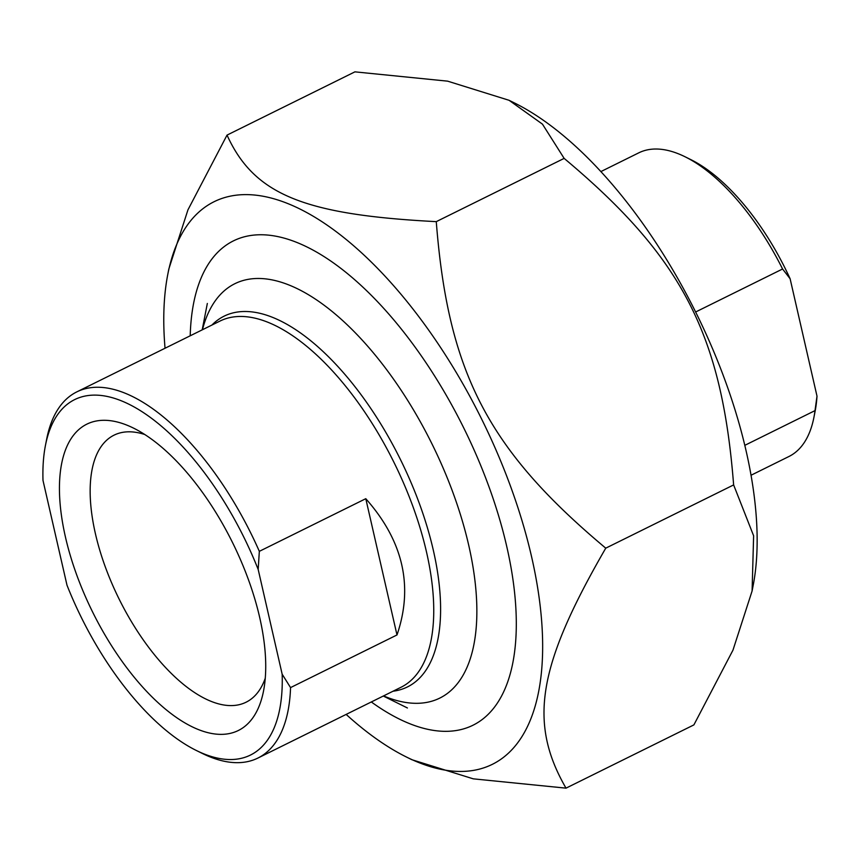 <?xml version="1.0" encoding="UTF-8"?>
<svg xmlns="http://www.w3.org/2000/svg" width="860" height="860" viewBox="0 0 860 860"><rect width="100%" height="100%" fill="white"/><g stroke="black" fill="none" stroke-linecap="round" stroke-linejoin="round"><path stroke-width="1.29" d="M346.15 714.413A313.846 143.459 -116.3 0 0 406.511 757.058A313.846 143.459 -116.3 0 0 531.598 556.818A313.846 143.459 -116.3 0 0 340.205 234.726A313.846 143.459 -116.3 0 0 167.786 274.394A313.846 143.459 -116.3 0 0 165.045 348.246M167.786 274.394L168.829 268.997L187.953 209.851L227.029 135.106C254.055 194.403 303.279 214.753 436.267 221.643C448.092 372.702 487.964 449.522 605.752 548.164C537.575 666.134 528.223 722.593 566.009 788.147L473.269 778.837L411.854 759.702L406.511 757.058M566.009 788.147L693.891 724.894L732.967 650.149L752.091 591.003L753.618 535.791L733.634 484.922C721.809 333.863 681.937 257.043 564.149 158.391L542.456 124.141L509.066 100.297L447.651 81.162L354.911 71.853L227.029 135.106M509.066 100.297L514.409 102.942A313.846 143.459 63.7 0 1 746.071 450.737A313.846 143.459 63.7 0 1 753.134 585.606L752.091 591.003M436.267 221.643L564.149 158.391M605.752 548.164L733.634 484.922M371.316 701.964A270.18 123.496 -116.3 0 0 512.861 662.651A270.18 123.496 -116.3 0 0 307.353 247.153A270.18 123.496 -116.3 0 0 298.248 243.014A270.18 123.496 -116.3 0 0 190.21 335.798M365.779 498.692C403.222 540.962 413.628 586.38 396.987 634.959L365.779 498.692L259.333 551.335A204.25 93.364 -116.3 0 0 76.798 391.891A204.25 93.364 -116.3 0 0 46.666 439.18L45.429 445.512A198.273 90.622 63.7 0 1 136.504 408.306A198.273 90.622 63.7 0 1 258.183 569.46L259.333 551.335M396.987 634.959L290.551 687.602L282.166 674.208L258.183 569.46M45.429 445.512A198.273 90.622 63.7 0 0 43 480.45L66.994 585.198A198.273 90.622 63.7 0 0 196.241 750.436L202.025 753.295A204.25 93.364 -116.3 0 0 208.916 756.434A204.25 93.364 -116.3 0 0 257.903 758.058A204.25 93.364 -116.3 0 0 290.551 687.602M282.166 674.208A198.273 90.622 63.7 0 1 196.241 750.436M265.267 678.217A148.952 68.08 63.7 0 1 246.1 702.201A148.952 68.08 63.7 0 1 95.406 533.673A148.952 68.08 63.7 0 1 114.025 435.171A148.952 68.08 63.7 0 1 144.716 434.493M259.699 617.501A170.871 78.099 -116.3 0 0 133.579 428.14A170.871 78.099 -116.3 0 0 60.189 504.648A170.871 78.099 -116.3 0 0 158.208 702.813A170.871 78.099 -116.3 0 0 263.547 690.924A170.871 78.099 -116.3 0 0 259.699 617.501M202.444 329.745L202.68 328.853A231.157 105.651 63.7 0 1 290.304 285.541A231.157 105.651 63.7 0 1 468.711 545.218A231.157 105.651 63.7 0 1 384.398 696.267A231.157 105.651 63.7 0 1 384.377 696.256M695.611 312.008L782.578 268.997L790.114 278.758L817 396.137L815.011 410.618L744.803 445.34M600.861 171.591L638.765 152.844A169.377 77.421 63.7 0 1 679.389 154.198A169.377 77.421 63.7 0 1 685.097 156.789A169.377 77.421 63.7 0 1 782.578 268.997M815.011 410.618A169.377 77.421 63.7 0 1 813.936 417.272A169.377 77.421 63.7 0 1 788.942 456.499L751.038 475.247M813.936 417.272L815.172 410.94A163.4 74.691 -116.3 0 0 817 396.137M790.114 278.758A163.4 74.691 -116.3 0 0 690.881 159.648L685.097 156.789M76.798 391.891L219.913 321.102A204.25 93.364 63.7 0 1 426.549 552.206A204.25 93.364 63.7 0 1 401.018 687.269L257.903 758.058M393.041 691.214A206.808 94.525 -116.3 0 0 433.311 550.174A206.808 94.525 -116.3 0 0 331.014 359.286A206.808 94.525 -116.3 0 0 211.936 325.048M383.549 695.912L384.398 696.267M383.291 696.03L407.414 707.974M202.197 329.875L207.335 303.462"/></g></svg>
